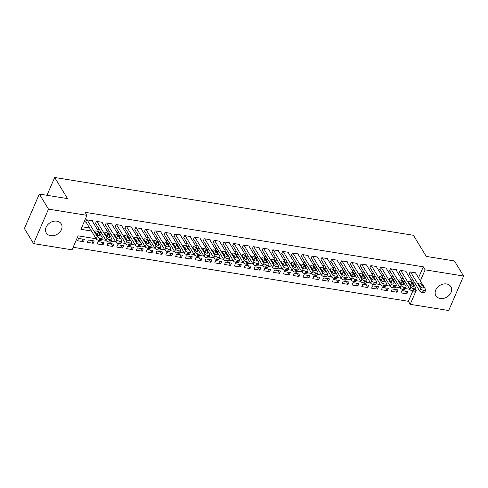 <?xml version="1.0" encoding="UTF-8"?>
<svg xmlns="http://www.w3.org/2000/svg" width="488" height="488" viewBox="0 0 488 488"><rect width="100%" height="100%" fill="white"/><g stroke="black" fill="none" stroke-linecap="round" stroke-linejoin="round"><path stroke-width="0.73" d="M56.913 221.168A8.747 6.795 -31.3 0 1 61.244 223.894A8.747 6.795 -31.3 0 1 59.756 232.209A8.747 6.795 -31.3 0 1 50.618 235.704A8.747 6.795 -31.3 0 1 46.287 232.977A8.747 6.795 -31.3 0 1 47.775 224.657A8.747 6.795 -31.3 0 1 56.913 221.168M446.544 283.955A8.747 6.795 -31.3 0 1 450.875 286.688A8.747 6.795 -31.3 0 1 449.387 295.002A8.747 6.795 -31.3 0 1 440.249 298.497A8.747 6.795 -31.3 0 1 435.918 295.765A8.747 6.795 -31.3 0 1 437.407 287.45A8.747 6.795 -31.3 0 1 446.544 283.955M96.148 238.754L78.086 235.844L72.035 249.826L33.562 243.622L24.4 228.543L39.321 194.053L67.503 198.598L54.68 177.48L413.434 235.295L426.256 256.407L454.438 260.952L463.6 276.037L448.679 310.521L410.201 304.323L416.252 290.342L415.19 290.171M73.133 247.282L408.371 301.303L410.201 304.323M92.311 221.162L92.494 220.735L86.614 219.789L85.601 222.119L86.095 222.199M102.114 222.741L102.297 222.314L96.417 221.369L95.404 223.699L95.898 223.779M111.911 224.321L112.1 223.894L106.213 222.949L105.207 225.279L105.701 225.358M121.713 225.901L121.902 225.474L116.016 224.529L115.009 226.859L115.497 226.938M131.516 227.481L131.699 227.054L125.819 226.109L124.812 228.439L125.3 228.518M141.319 229.061L141.502 228.634L135.621 227.689L134.615 230.019L135.103 230.098M151.121 230.641L151.304 230.214L145.424 229.269L144.417 231.599L144.906 231.678M160.924 232.221L161.107 231.794L155.227 230.848L154.22 233.179L154.708 233.258M170.727 233.801L170.91 233.374L165.029 232.428L164.023 234.758L164.511 234.838M180.529 235.381L180.713 234.954L174.832 234.008L173.819 236.338L174.314 236.418M190.332 236.961L190.515 236.534L184.635 235.588L183.622 237.918L184.116 237.998M200.129 238.541L200.318 238.114L194.431 237.168L193.425 239.498L193.919 239.577M209.931 240.12L210.114 239.693L204.234 238.748L203.228 241.078L203.716 241.157M219.734 241.7L219.917 241.273L214.037 240.328L213.03 242.658L213.518 242.737M229.537 243.28L229.72 242.853L223.839 241.908L222.833 244.238L223.321 244.311M239.34 244.86L239.523 244.433L233.642 243.481L232.636 245.812L233.124 245.891M249.142 246.44L249.325 246.013L243.445 245.061L242.438 247.392L242.926 247.471M258.945 248.014L259.128 247.593L253.248 246.641L252.235 248.971L252.729 249.051M268.748 249.594L268.931 249.173L263.05 248.221L262.038 250.551L262.532 250.631M278.55 251.174L278.733 250.753L272.853 249.801L271.84 252.131L272.334 252.211M288.347 252.754L288.536 252.333L282.65 251.381L281.643 253.711L282.131 253.791M298.15 254.333L298.333 253.912L292.452 252.961L291.446 255.291L291.934 255.37M307.952 255.913L308.135 255.492L302.255 254.541L301.249 256.871L301.736 256.95M317.755 257.493L317.938 257.072L312.058 256.121L311.051 258.451L311.539 258.53M327.558 259.073L327.741 258.646L321.86 257.701L320.854 260.031L321.342 260.11M337.36 260.653L337.543 260.226L331.663 259.281L330.657 261.611L331.145 261.69M347.163 262.233L347.346 261.806L341.466 260.86L340.453 263.191L340.947 263.27M356.966 263.813L357.149 263.386L351.269 262.44L350.256 264.771L350.75 264.85M366.769 265.393L366.952 264.966L361.071 264.02L360.059 266.35L360.553 266.43M376.565 266.973L376.754 266.546L370.868 265.6L369.861 267.93L370.349 268.01M386.368 268.553L386.551 268.125L380.67 267.18L379.664 269.51L380.152 269.589M396.171 270.132L396.354 269.705L390.473 268.76L389.467 271.09L389.955 271.169M405.973 271.712L406.156 271.285L400.276 270.34L399.269 272.67L399.757 272.749M405.205 291.074L406.882 293.837L401.002 292.892L402.014 290.561L407.895 291.507L406.882 293.837M395.402 289.494L397.079 292.257L391.199 291.312L392.212 288.981L398.092 289.927L397.079 292.257M385.605 287.914L387.283 290.677L381.396 289.732L382.409 287.401L388.289 288.347L387.283 290.677M375.803 286.334L377.48 289.097L371.6 288.152L372.606 285.822L378.487 286.767L377.48 289.097M366 284.754L367.678 287.517L361.797 286.572L362.804 284.242L368.684 285.187L367.678 287.517M356.197 283.174L357.875 285.938L351.994 284.992L353.001 282.662L358.881 283.607L357.875 285.938M346.395 281.594L348.072 284.358L342.192 283.412L343.198 281.082L349.079 282.027L348.072 284.358M336.592 280.014L338.269 282.778L332.389 281.832L333.395 279.502L339.276 280.447L338.269 282.778M326.789 278.435L328.467 281.198L322.586 280.252L323.593 277.922L329.479 278.868L328.467 281.198M316.986 276.855L318.664 279.618L312.784 278.672L313.796 276.342L319.677 277.288L318.664 279.618M307.184 275.281L308.867 278.038L302.981 277.092L303.993 274.762L309.874 275.708L308.867 278.038M297.387 273.701L299.065 276.464L293.178 275.513L294.191 273.182L300.071 274.134L299.065 276.464M287.584 272.121L289.262 274.884L283.382 273.933L284.388 271.603L290.269 272.554L289.262 274.884M277.782 270.541L279.459 273.304L273.579 272.353L274.585 270.023L280.466 270.974L279.459 273.304M267.979 268.961L269.657 271.724L263.776 270.773L264.783 268.443L270.663 269.394L269.657 271.724M258.176 267.381L259.854 270.145L253.974 269.193L254.98 266.863L260.86 267.814L259.854 270.145M248.374 265.801L250.051 268.565L244.171 267.613L245.177 265.283L251.058 266.234L250.051 268.565M238.571 264.221L240.249 266.985L234.368 266.033L235.375 263.703L241.261 264.655L240.249 266.985M228.768 262.642L230.446 265.405L224.565 264.453L225.578 262.123L231.458 263.075L230.446 265.405M218.966 261.062L220.649 263.825L214.763 262.873L215.775 260.543L221.656 261.495L220.649 263.825M209.169 259.482L210.846 262.245L204.966 261.3L205.973 258.969L211.853 259.915L210.846 262.245M199.366 257.902L201.044 260.665L195.163 259.72L196.17 257.389L202.05 258.335L201.044 260.665M189.564 256.322L191.241 259.085L185.361 258.14L186.367 255.81L192.248 256.755L191.241 259.085M179.761 254.742L181.438 257.505L175.558 256.56L176.564 254.23L182.445 255.175L181.438 257.505M169.958 253.162L171.636 255.925L165.755 254.98L166.762 252.65L172.642 253.595L171.636 255.925M160.155 251.582L161.833 254.346L155.953 253.4L156.959 251.07L162.846 252.015L161.833 254.346M150.353 250.002L152.03 252.766L146.15 251.82L147.156 249.49L153.043 250.435L152.03 252.766M140.55 248.422L142.228 251.186L136.347 250.24L137.36 247.91L143.24 248.856L142.228 251.186M130.747 246.843L132.431 249.606L126.544 248.66L127.557 246.33L133.438 247.276L132.431 249.606M120.951 245.263L122.628 248.026L116.748 247.081L117.754 244.75L123.635 245.696L122.628 248.026M111.148 243.683L112.826 246.446L106.945 245.501L107.952 243.17L113.832 244.116L112.826 246.446M101.345 242.103L103.023 244.866L97.142 243.921L98.149 241.59L104.029 242.536L103.023 244.866M91.543 240.523L93.22 243.286L87.34 242.341L88.346 240.011L94.227 240.956L93.22 243.286M408.371 301.303L412.824 291.019M84.424 239.376L78.544 238.431L77.537 240.761L83.418 241.706L84.424 239.376M418.533 277.831L423.297 266.82L85.126 212.323L86.956 215.336L80.91 229.317L91.451 231.019M82.008 226.774L89.615 228M97.203 229.226L99.418 229.58M107.006 230.806L109.221 231.159M116.809 232.386L119.023 232.739M126.612 233.965L128.826 234.319M136.414 235.545L138.629 235.899M146.217 237.125L148.431 237.479M156.02 238.699L158.234 239.059M165.822 240.279L168.037 240.639M175.619 241.859L177.833 242.219M185.422 243.439L187.636 243.799M195.224 245.019L197.439 245.379M205.027 246.599L207.241 246.959M214.83 248.179L217.044 248.538M224.632 249.758L226.847 250.118M234.435 251.338L236.649 251.698M244.238 252.918L246.452 253.278M254.041 254.498L256.255 254.858M263.837 256.078L266.051 256.438M273.64 257.658L275.854 258.012M283.443 259.238L285.657 259.592M293.245 260.818L295.46 261.171M303.048 262.398L305.262 262.751M312.851 263.978L315.065 264.331M322.653 265.557L324.868 265.911M332.456 267.137L334.67 267.491M342.253 268.717L344.473 269.071M352.055 270.297L354.27 270.651M361.858 271.877L364.072 272.231M371.661 273.457L373.875 273.811M381.464 275.037L383.678 275.391M391.266 276.611L393.48 276.971M401.069 278.19L403.283 278.55M410.872 279.77L413.086 280.13M415.776 273.292L415.959 272.865L410.079 271.92L409.072 274.25L409.56 274.329M54.68 177.48L46.97 195.285M39.321 194.053L48.483 209.139L86.956 215.336M33.562 243.622L48.483 209.139M423.297 266.82L425.127 269.834L463.6 276.037M420.363 280.844L425.127 269.834M99.04 232.239L101.254 232.599M108.842 233.819L111.057 234.179M118.639 235.399L120.853 235.759M128.442 236.979L130.656 237.339M138.244 238.559L140.459 238.919M148.047 240.139L150.261 240.499M157.85 241.719L160.064 242.079M167.652 243.299L169.867 243.658M177.455 244.878L179.669 245.232M187.258 246.458L189.472 246.812M197.06 248.038L199.275 248.392M206.857 249.618L209.071 249.972M216.66 251.198L218.874 251.552M226.463 252.778L228.677 253.132M236.265 254.358L238.48 254.712M246.068 255.938L248.282 256.291M255.871 257.518L258.085 257.871M265.673 259.097L267.888 259.451M275.476 260.677L277.69 261.031M285.279 262.257L287.493 262.611M295.075 263.831L297.29 264.191M304.878 265.411L307.092 265.771M314.681 266.991L316.895 267.351M324.483 268.571L326.698 268.931M334.286 270.151L336.5 270.511M344.089 271.731L346.303 272.091M353.891 273.31L356.106 273.67M363.694 274.89L365.909 275.25M373.497 276.47L375.711 276.83M383.293 278.05L385.508 278.41M393.096 279.63L395.31 279.99M402.899 281.21L405.113 281.57M412.702 282.79L414.916 283.144M409.816 289.305L405.388 288.591M400.014 287.725L395.585 287.011M390.211 286.145L385.788 285.431M380.408 284.565L375.986 283.851M370.605 282.985L366.183 282.271M360.803 281.405L356.38 280.691M351 279.825L346.578 279.112M341.197 278.245L336.775 277.532M331.395 276.666L326.972 275.952M321.598 275.086L317.17 274.372M311.795 273.506L307.367 272.792M301.993 271.926L297.57 271.212M292.19 270.346L287.767 269.632M282.387 268.766L277.965 268.058M272.585 267.186L268.162 266.478M262.782 265.606L258.359 264.899M252.979 264.032L248.557 263.319M243.176 262.452L238.754 261.739M233.38 260.873L228.951 260.159M223.577 259.293L219.149 258.579M213.774 257.713L209.352 256.999M203.972 256.133L199.549 255.419M194.169 254.553L189.747 253.839M184.366 252.973L179.944 252.259M174.564 251.393L170.141 250.679M164.761 249.813L160.339 249.1M154.958 248.233L150.536 247.52M145.162 246.654L140.733 245.94M135.359 245.074L130.93 244.36M125.556 243.494L121.134 242.78M115.754 241.914L111.331 241.2M105.951 240.334L101.528 239.62M81.74 238.943L83.418 241.706M415.471 272.786L425.621 289.5A2.245 0.952 23.4 0 1 425.719 290.073A2.245 0.952 23.4 0 1 424.395 290.39L423.413 290.232A2.245 0.952 23.4 0 1 420.717 288.713L410.567 271.999M409.255 273.823L419.71 291.043L420.717 288.713M423.419 287.188A1.793 0.762 -156.6 0 1 423.499 287.646A1.793 0.762 -156.6 0 1 421.998 287.798A1.793 0.762 -156.6 0 1 420.284 286.682L418.521 283.784A1.793 0.762 -156.6 0 1 418.442 283.327A1.793 0.762 -156.6 0 1 419.942 283.174A1.793 0.762 -156.6 0 1 421.662 284.291L423.419 287.188L423.108 287.902M419.79 285.87A1.793 0.762 -156.6 0 1 420.65 286.621L421.144 287.432M425.719 290.073L424.712 292.404A2.245 0.952 -156.6 0 1 423.383 292.721L422.407 292.562A2.245 0.952 -156.6 0 1 419.71 291.043M405.668 271.206L415.819 287.92A2.245 0.952 23.4 0 1 415.916 288.493A2.245 0.952 23.4 0 1 414.593 288.811L413.61 288.652A2.245 0.952 23.4 0 1 410.914 287.133L400.764 270.419M399.452 272.243L409.908 289.463L410.914 287.133M413.617 285.608A1.793 0.762 -156.6 0 1 413.696 286.066A1.793 0.762 -156.6 0 1 412.195 286.218A1.793 0.762 -156.6 0 1 410.481 285.102L408.718 282.204A1.793 0.762 -156.6 0 1 408.645 281.747A1.793 0.762 -156.6 0 1 410.14 281.594A1.793 0.762 -156.6 0 1 411.86 282.711L413.617 285.608L413.305 286.322M409.987 284.291A1.793 0.762 -156.6 0 1 410.847 285.041L411.341 285.852M415.916 288.493L414.91 290.824A2.245 0.952 -156.6 0 1 413.58 291.141L412.604 290.982A2.245 0.952 -156.6 0 1 409.908 289.463M395.866 269.626L406.016 286.34A2.245 0.952 23.4 0 1 406.114 286.913A2.245 0.952 23.4 0 1 404.79 287.231L403.808 287.072A2.245 0.952 23.4 0 1 401.118 285.553L390.967 268.839M389.65 270.663L400.105 287.883L401.118 285.553M403.814 284.028A1.793 0.762 -156.6 0 1 403.893 284.486A1.793 0.762 -156.6 0 1 402.393 284.638A1.793 0.762 -156.6 0 1 400.678 283.522L398.922 280.624A1.793 0.762 -156.6 0 1 398.842 280.167A1.793 0.762 -156.6 0 1 400.343 280.014A1.793 0.762 -156.6 0 1 402.057 281.131L403.814 284.028L403.503 284.742M400.184 282.711A1.793 0.762 -156.6 0 1 401.045 283.461L401.539 284.272M406.114 286.913L405.107 289.244A2.245 0.952 -156.6 0 1 403.777 289.561L402.801 289.402A2.245 0.952 -156.6 0 1 400.105 287.883M386.063 268.046L396.213 284.76A2.245 0.952 23.4 0 1 396.311 285.334A2.245 0.952 23.4 0 1 394.987 285.651L394.005 285.492A2.245 0.952 23.4 0 1 391.315 283.973L381.165 267.259M379.847 269.083L390.302 286.303L391.315 283.973M394.011 282.448A1.793 0.762 -156.6 0 1 394.09 282.906A1.793 0.762 -156.6 0 1 392.59 283.058A1.793 0.762 -156.6 0 1 390.876 281.942L389.119 279.044A1.793 0.762 -156.6 0 1 389.04 278.587A1.793 0.762 -156.6 0 1 390.54 278.435A1.793 0.762 -156.6 0 1 392.254 279.551L394.011 282.448L393.7 283.162M390.382 281.131A1.793 0.762 -156.6 0 1 391.248 281.881L391.736 282.692M396.311 285.334L395.304 287.664A2.245 0.952 -156.6 0 1 393.981 287.981L392.999 287.822A2.245 0.952 -156.6 0 1 390.302 286.303M376.26 266.466L386.411 283.18A2.245 0.952 23.4 0 1 386.508 283.754A2.245 0.952 23.4 0 1 385.185 284.071L384.202 283.912A2.245 0.952 23.4 0 1 381.512 282.393L371.362 265.679M370.044 267.503L380.506 284.724L381.512 282.393M384.209 280.868A1.793 0.762 -156.6 0 1 384.288 281.326A1.793 0.762 -156.6 0 1 382.787 281.478A1.793 0.762 -156.6 0 1 381.073 280.362L379.316 277.465A1.793 0.762 -156.6 0 1 379.237 277.007A1.793 0.762 -156.6 0 1 380.738 276.855A1.793 0.762 -156.6 0 1 382.452 277.971L384.209 280.868L383.897 281.582M380.585 279.551A1.793 0.762 -156.6 0 1 381.445 280.301L381.933 281.112M386.508 283.754L385.502 286.084A2.245 0.952 -156.6 0 1 384.178 286.401L383.196 286.243A2.245 0.952 -156.6 0 1 380.506 284.724M366.457 264.886L376.608 281.6A2.245 0.952 23.4 0 1 376.705 282.18A2.245 0.952 23.4 0 1 375.382 282.491L374.4 282.332A2.245 0.952 23.4 0 1 371.71 280.814L361.559 264.099M360.242 265.923L370.703 283.144L371.71 280.814M374.406 279.288A1.793 0.762 -156.6 0 1 374.485 279.746A1.793 0.762 -156.6 0 1 372.991 279.899A1.793 0.762 -156.6 0 1 371.27 278.782L369.514 275.885A1.793 0.762 -156.6 0 1 369.434 275.427A1.793 0.762 -156.6 0 1 370.935 275.275A1.793 0.762 -156.6 0 1 372.649 276.391L374.406 279.288L374.101 280.008M370.782 277.971A1.793 0.762 -156.6 0 1 371.642 278.721L372.13 279.532M376.705 282.18L375.699 284.51A2.245 0.952 -156.6 0 1 374.375 284.821L373.393 284.663A2.245 0.952 -156.6 0 1 370.703 283.144M356.655 263.306L366.805 280.021A2.245 0.952 23.4 0 1 366.909 280.6A2.245 0.952 23.4 0 1 365.579 280.911L364.603 280.752A2.245 0.952 23.4 0 1 361.907 279.234L351.756 262.52M350.445 264.344L360.9 281.564L361.907 279.234M364.609 277.709A1.793 0.762 -156.6 0 1 364.682 278.166A1.793 0.762 -156.6 0 1 363.188 278.319A1.793 0.762 -156.6 0 1 361.468 277.202L359.711 274.305A1.793 0.762 -156.6 0 1 359.632 273.847A1.793 0.762 -156.6 0 1 361.132 273.695A1.793 0.762 -156.6 0 1 362.846 274.811L364.609 277.709L364.298 278.428M360.98 276.391A1.793 0.762 -156.6 0 1 361.84 277.141L362.334 277.953M366.909 280.6L365.896 282.93A2.245 0.952 -156.6 0 1 364.573 283.241L363.59 283.083A2.245 0.952 -156.6 0 1 360.9 281.564M346.858 261.727L357.009 278.441A2.245 0.952 23.4 0 1 357.106 279.02A2.245 0.952 23.4 0 1 355.776 279.331L354.8 279.179A2.245 0.952 23.4 0 1 352.104 277.654L341.954 260.94M340.642 262.764L351.098 279.984L352.104 277.654M354.806 276.129A1.793 0.762 -156.6 0 1 354.886 276.586A1.793 0.762 -156.6 0 1 353.385 276.739A1.793 0.762 -156.6 0 1 351.671 275.622L349.908 272.725A1.793 0.762 -156.6 0 1 349.829 272.267A1.793 0.762 -156.6 0 1 351.329 272.115A1.793 0.762 -156.6 0 1 353.044 273.231L354.806 276.129L354.495 276.849M351.177 274.811A1.793 0.762 -156.6 0 1 352.037 275.561L352.531 276.373M357.106 279.02L356.094 281.35A2.245 0.952 -156.6 0 1 354.77 281.661L353.788 281.509A2.245 0.952 -156.6 0 1 351.098 279.984M337.055 260.153L347.206 276.861A2.245 0.952 23.4 0 1 347.303 277.44A2.245 0.952 23.4 0 1 345.974 277.751L344.998 277.599A2.245 0.952 23.4 0 1 342.301 276.074L332.151 259.36M330.84 261.184L341.295 278.404L342.301 276.074M345.004 274.549A1.793 0.762 -156.6 0 1 345.083 275.006A1.793 0.762 -156.6 0 1 343.582 275.159A1.793 0.762 -156.6 0 1 341.868 274.043L340.105 271.145A1.793 0.762 -156.6 0 1 340.026 270.688A1.793 0.762 -156.6 0 1 341.527 270.535A1.793 0.762 -156.6 0 1 343.241 271.651L345.004 274.549L344.693 275.269M341.374 273.231A1.793 0.762 -156.6 0 1 342.234 273.981L342.728 274.793M347.303 277.44L346.291 279.77A2.245 0.952 -156.6 0 1 344.967 280.082L343.985 279.929A2.245 0.952 -156.6 0 1 341.295 278.404M327.253 258.573L337.403 275.281A2.245 0.952 23.4 0 1 337.501 275.86A2.245 0.952 23.4 0 1 336.177 276.171L335.195 276.019A2.245 0.952 23.4 0 1 332.499 274.494L322.348 257.78M321.037 259.604L331.492 276.824L332.499 274.494M335.201 272.969A1.793 0.762 -156.6 0 1 335.28 273.426A1.793 0.762 -156.6 0 1 333.78 273.579A1.793 0.762 -156.6 0 1 332.066 272.463L330.303 269.565A1.793 0.762 -156.6 0 1 330.23 269.108A1.793 0.762 -156.6 0 1 331.724 268.955A1.793 0.762 -156.6 0 1 333.444 270.071L335.201 272.969L334.89 273.689M331.572 271.651A1.793 0.762 -156.6 0 1 332.432 272.402L332.926 273.213M337.501 275.86L336.494 278.19A2.245 0.952 -156.6 0 1 335.165 278.502L334.189 278.349A2.245 0.952 -156.6 0 1 331.492 276.824M317.45 256.993L327.6 273.701A2.245 0.952 23.4 0 1 327.698 274.28A2.245 0.952 23.4 0 1 326.374 274.598L325.392 274.439A2.245 0.952 23.4 0 1 322.696 272.914L312.546 256.2M311.234 258.024L321.69 275.244L322.696 272.914M325.398 271.389A1.793 0.762 -156.6 0 1 325.478 271.846A1.793 0.762 -156.6 0 1 323.977 271.999A1.793 0.762 -156.6 0 1 322.263 270.883L320.5 267.985A1.793 0.762 -156.6 0 1 320.427 267.528A1.793 0.762 -156.6 0 1 321.921 267.375A1.793 0.762 -156.6 0 1 323.642 268.491L325.398 271.389L325.087 272.109M321.769 270.071A1.793 0.762 -156.6 0 1 322.629 270.822L323.123 271.633M327.698 274.28L326.692 276.611A2.245 0.952 -156.6 0 1 325.362 276.928L324.386 276.769A2.245 0.952 -156.6 0 1 321.69 275.244M307.647 255.413L317.798 272.127A2.245 0.952 23.4 0 1 317.895 272.7A2.245 0.952 23.4 0 1 316.572 273.018L315.59 272.859A2.245 0.952 23.4 0 1 312.9 271.334L302.749 254.62M301.431 256.45L311.887 273.664L312.9 271.334M315.596 269.809A1.793 0.762 -156.6 0 1 315.675 270.273A1.793 0.762 -156.6 0 1 314.174 270.419A1.793 0.762 -156.6 0 1 312.46 269.303L310.704 266.405A1.793 0.762 -156.6 0 1 310.624 265.948A1.793 0.762 -156.6 0 1 312.125 265.795A1.793 0.762 -156.6 0 1 313.839 266.912L315.596 269.809L315.285 270.529M311.966 268.491A1.793 0.762 -156.6 0 1 312.832 269.242L313.32 270.053M317.895 272.7L316.889 275.031A2.245 0.952 -156.6 0 1 315.565 275.348L314.583 275.189A2.245 0.952 -156.6 0 1 311.887 273.664M297.845 253.833L307.995 270.547A2.245 0.952 23.4 0 1 308.093 271.121A2.245 0.952 23.4 0 1 306.769 271.438L305.787 271.279A2.245 0.952 23.4 0 1 303.097 269.754L292.946 253.04M291.629 254.87L302.084 272.084L303.097 269.754M305.793 268.229A1.793 0.762 -156.6 0 1 305.872 268.693A1.793 0.762 -156.6 0 1 304.372 268.839A1.793 0.762 -156.6 0 1 302.658 267.723L300.901 264.832A1.793 0.762 -156.6 0 1 300.821 264.368A1.793 0.762 -156.6 0 1 302.322 264.215A1.793 0.762 -156.6 0 1 304.036 265.332L305.793 268.229L305.482 268.949M302.163 266.918A1.793 0.762 -156.6 0 1 303.03 267.662L303.518 268.473M308.093 271.121L307.086 273.451A2.245 0.952 -156.6 0 1 305.762 273.768L304.78 273.609A2.245 0.952 -156.6 0 1 302.084 272.084M288.042 252.253L298.192 268.967A2.245 0.952 23.4 0 1 298.29 269.541A2.245 0.952 23.4 0 1 296.966 269.858L295.984 269.699A2.245 0.952 23.4 0 1 293.294 268.174L283.144 251.46M281.826 253.29L292.288 270.505L293.294 268.174M295.99 266.649A1.793 0.762 -156.6 0 1 296.07 267.113A1.793 0.762 -156.6 0 1 294.569 267.259A1.793 0.762 -156.6 0 1 292.855 266.143L291.098 263.252A1.793 0.762 -156.6 0 1 291.019 262.788A1.793 0.762 -156.6 0 1 292.519 262.635A1.793 0.762 -156.6 0 1 294.233 263.752L295.99 266.649L295.679 267.369M292.367 265.338A1.793 0.762 -156.6 0 1 293.227 266.082L293.715 266.893M298.29 269.541L297.284 271.871A2.245 0.952 -156.6 0 1 295.96 272.188L294.978 272.029A2.245 0.952 -156.6 0 1 292.288 270.505M278.239 250.673L288.39 267.387A2.245 0.952 23.4 0 1 288.487 267.961A2.245 0.952 23.4 0 1 287.164 268.278L286.181 268.119A2.245 0.952 23.4 0 1 283.491 266.594L273.341 249.88M272.023 251.71L282.485 268.925L283.491 266.594M286.188 265.069A1.793 0.762 -156.6 0 1 286.267 265.533A1.793 0.762 -156.6 0 1 284.772 265.679A1.793 0.762 -156.6 0 1 283.052 264.563L281.295 261.672A1.793 0.762 -156.6 0 1 281.216 261.208A1.793 0.762 -156.6 0 1 282.717 261.062A1.793 0.762 -156.6 0 1 284.431 262.172L286.188 265.069L285.883 265.789M282.564 263.758A1.793 0.762 -156.6 0 1 283.424 264.502L283.912 265.313M288.487 267.961L287.481 270.291A2.245 0.952 -156.6 0 1 286.157 270.608L285.175 270.45A2.245 0.952 -156.6 0 1 282.485 268.925M268.437 249.094L278.587 265.808A2.245 0.952 23.4 0 1 278.691 266.381A2.245 0.952 23.4 0 1 277.361 266.698L276.385 266.539A2.245 0.952 23.4 0 1 273.689 265.014L263.538 248.3M262.227 250.131L272.682 267.345L273.689 265.014M276.391 263.489A1.793 0.762 -156.6 0 1 276.464 263.953A1.793 0.762 -156.6 0 1 274.97 264.099A1.793 0.762 -156.6 0 1 273.25 262.983L271.493 260.092A1.793 0.762 -156.6 0 1 271.413 259.628A1.793 0.762 -156.6 0 1 272.914 259.482A1.793 0.762 -156.6 0 1 274.628 260.598L276.391 263.489L276.08 264.209M272.761 262.178A1.793 0.762 -156.6 0 1 273.622 262.928L274.116 263.733M278.691 266.381L277.678 268.711A2.245 0.952 -156.6 0 1 276.354 269.028L275.372 268.87A2.245 0.952 -156.6 0 1 272.682 267.345M258.64 247.514L268.79 264.228A2.245 0.952 23.4 0 1 268.888 264.801A2.245 0.952 23.4 0 1 267.558 265.118L266.582 264.96A2.245 0.952 23.4 0 1 263.886 263.435L253.736 246.721M252.424 248.551L262.88 265.765L263.886 263.435M266.588 261.91A1.793 0.762 -156.6 0 1 266.668 262.373A1.793 0.762 -156.6 0 1 265.167 262.52A1.793 0.762 -156.6 0 1 263.453 261.403L261.69 258.512A1.793 0.762 -156.6 0 1 261.611 258.048A1.793 0.762 -156.6 0 1 263.111 257.902A1.793 0.762 -156.6 0 1 264.825 259.018L266.588 261.91L266.277 262.629M262.959 260.598A1.793 0.762 -156.6 0 1 263.819 261.348L264.313 262.154M268.888 264.801L267.875 267.131A2.245 0.952 -156.6 0 1 266.552 267.448L265.57 267.29A2.245 0.952 -156.6 0 1 262.88 265.765M248.837 245.934L258.988 262.648A2.245 0.952 23.4 0 1 259.085 263.221A2.245 0.952 23.4 0 1 257.755 263.538L256.779 263.38A2.245 0.952 23.4 0 1 254.083 261.855L243.933 245.141M242.621 246.971L253.077 264.185L254.083 261.855M256.786 260.33A1.793 0.762 -156.6 0 1 256.865 260.793A1.793 0.762 -156.6 0 1 255.364 260.94A1.793 0.762 -156.6 0 1 253.65 259.829L251.887 256.932A1.793 0.762 -156.6 0 1 251.808 256.468A1.793 0.762 -156.6 0 1 253.309 256.322A1.793 0.762 -156.6 0 1 255.023 257.438L256.786 260.33L256.474 261.049M253.156 259.018A1.793 0.762 -156.6 0 1 254.016 259.769L254.51 260.574M259.085 263.221L258.079 265.551A2.245 0.952 -156.6 0 1 256.749 265.868L255.767 265.71A2.245 0.952 -156.6 0 1 253.077 264.185M239.035 244.354L249.185 261.068A2.245 0.952 23.4 0 1 249.283 261.641A2.245 0.952 23.4 0 1 247.959 261.958L246.977 261.8A2.245 0.952 23.4 0 1 244.281 260.275L234.13 243.561M232.819 245.391L243.274 262.605L244.281 260.275M246.983 258.75A1.793 0.762 -156.6 0 1 247.062 259.213A1.793 0.762 -156.6 0 1 245.562 259.36A1.793 0.762 -156.6 0 1 243.847 258.25L242.085 255.352A1.793 0.762 -156.6 0 1 242.011 254.889A1.793 0.762 -156.6 0 1 243.506 254.742A1.793 0.762 -156.6 0 1 245.226 255.858L246.983 258.75L246.672 259.47M243.353 257.438A1.793 0.762 -156.6 0 1 244.214 258.189L244.708 258.994M249.283 261.641L248.276 263.971A2.245 0.952 -156.6 0 1 246.946 264.289L245.97 264.13A2.245 0.952 -156.6 0 1 243.274 262.605M229.232 242.774L239.382 259.488A2.245 0.952 23.4 0 1 239.48 260.061A2.245 0.952 23.4 0 1 238.156 260.379L237.174 260.22A2.245 0.952 23.4 0 1 234.484 258.695L224.327 241.981M223.016 243.811L233.471 261.025L234.484 258.695M237.18 257.17A1.793 0.762 -156.6 0 1 237.259 257.634A1.793 0.762 -156.6 0 1 235.759 257.786A1.793 0.762 -156.6 0 1 234.045 256.67L232.288 253.772A1.793 0.762 -156.6 0 1 232.209 253.309A1.793 0.762 -156.6 0 1 233.703 253.162A1.793 0.762 -156.6 0 1 235.423 254.279L237.18 257.17L236.869 257.89M233.551 255.858A1.793 0.762 -156.6 0 1 234.411 256.609L234.905 257.414M239.48 260.061L238.473 262.392A2.245 0.952 -156.6 0 1 237.144 262.709L236.168 262.55A2.245 0.952 -156.6 0 1 233.471 261.025M219.429 241.194L229.58 257.908A2.245 0.952 23.4 0 1 229.677 258.481A2.245 0.952 23.4 0 1 228.353 258.799L227.371 258.64A2.245 0.952 23.4 0 1 224.681 257.115L214.531 240.407M213.213 242.231L223.669 259.445L224.681 257.115M227.377 255.596A1.793 0.762 -156.6 0 1 227.457 256.054A1.793 0.762 -156.6 0 1 225.956 256.206A1.793 0.762 -156.6 0 1 224.242 255.09L222.485 252.192A1.793 0.762 -156.6 0 1 222.406 251.729A1.793 0.762 -156.6 0 1 223.907 251.582A1.793 0.762 -156.6 0 1 225.621 252.699L227.377 255.596L227.066 256.31M223.748 254.279A1.793 0.762 -156.6 0 1 224.614 255.029L225.102 255.84M229.677 258.481L228.671 260.812A2.245 0.952 -156.6 0 1 227.347 261.129L226.365 260.97A2.245 0.952 -156.6 0 1 223.669 259.445M209.626 239.614L219.777 256.328A2.245 0.952 23.4 0 1 219.874 256.901A2.245 0.952 23.4 0 1 218.551 257.219L217.569 257.06A2.245 0.952 23.4 0 1 214.879 255.535L204.728 238.827M203.411 240.651L213.866 257.865L214.879 255.535M217.575 254.016A1.793 0.762 -156.6 0 1 217.654 254.474A1.793 0.762 -156.6 0 1 216.154 254.626A1.793 0.762 -156.6 0 1 214.439 253.51L212.683 250.612A1.793 0.762 -156.6 0 1 212.603 250.155A1.793 0.762 -156.6 0 1 214.104 250.002A1.793 0.762 -156.6 0 1 215.818 251.119L217.575 254.016L217.264 254.73M213.945 252.699A1.793 0.762 -156.6 0 1 214.811 253.449L215.299 254.26M219.874 256.901L218.868 259.232A2.245 0.952 -156.6 0 1 217.544 259.549L216.562 259.39A2.245 0.952 -156.6 0 1 213.866 257.865M199.824 238.034L209.974 254.748A2.245 0.952 23.4 0 1 210.072 255.322A2.245 0.952 23.4 0 1 208.748 255.639L207.766 255.48A2.245 0.952 23.4 0 1 205.076 253.961L194.925 237.247M193.608 239.071L204.069 256.291L205.076 253.961M207.772 252.436A1.793 0.762 -156.6 0 1 207.851 252.894A1.793 0.762 -156.6 0 1 206.351 253.046A1.793 0.762 -156.6 0 1 204.637 251.93L202.88 249.032A1.793 0.762 -156.6 0 1 202.801 248.575A1.793 0.762 -156.6 0 1 204.301 248.422A1.793 0.762 -156.6 0 1 206.015 249.539L207.772 252.436L207.467 253.15M204.149 251.119A1.793 0.762 -156.6 0 1 205.009 251.869L205.497 252.68M210.072 255.322L209.065 257.652A2.245 0.952 -156.6 0 1 207.742 257.969L206.76 257.81A2.245 0.952 -156.6 0 1 204.069 256.291M190.021 236.454L200.171 253.168A2.245 0.952 23.4 0 1 200.269 253.742A2.245 0.952 23.4 0 1 198.945 254.059L197.963 253.9A2.245 0.952 23.4 0 1 195.273 252.381L185.123 235.667M183.805 237.491L194.267 254.712L195.273 252.381M197.976 250.856A1.793 0.762 -156.6 0 1 198.049 251.314A1.793 0.762 -156.6 0 1 196.554 251.466A1.793 0.762 -156.6 0 1 194.834 250.35L193.077 247.453A1.793 0.762 -156.6 0 1 192.998 246.995A1.793 0.762 -156.6 0 1 194.499 246.843A1.793 0.762 -156.6 0 1 196.213 247.959L197.976 250.856L197.664 251.57M194.346 249.539A1.793 0.762 -156.6 0 1 195.206 250.289L195.7 251.1M200.269 253.742L199.263 256.072A2.245 0.952 -156.6 0 1 197.939 256.389L196.957 256.231A2.245 0.952 -156.6 0 1 194.267 254.712M180.218 234.874L190.375 251.588A2.245 0.952 23.4 0 1 190.472 252.162A2.245 0.952 23.4 0 1 189.143 252.479L188.167 252.32A2.245 0.952 23.4 0 1 185.471 250.801L175.32 234.088M174.009 235.911L184.464 253.132L185.471 250.801M188.173 249.276A1.793 0.762 -156.6 0 1 188.246 249.734A1.793 0.762 -156.6 0 1 186.751 249.886A1.793 0.762 -156.6 0 1 185.031 248.77L183.274 245.873A1.793 0.762 -156.6 0 1 183.195 245.415A1.793 0.762 -156.6 0 1 184.696 245.263A1.793 0.762 -156.6 0 1 186.41 246.379L188.173 249.276L187.862 249.99M184.543 247.959A1.793 0.762 -156.6 0 1 185.403 248.709L185.898 249.52M190.472 252.162L189.46 254.492A2.245 0.952 -156.6 0 1 188.136 254.809L187.154 254.651A2.245 0.952 -156.6 0 1 184.464 253.132M170.422 233.294L180.572 250.008A2.245 0.952 23.4 0 1 180.67 250.582A2.245 0.952 23.4 0 1 179.34 250.899L178.364 250.74A2.245 0.952 23.4 0 1 175.668 249.222L165.517 232.508M164.206 234.331L174.661 251.552L175.668 249.222M178.37 247.697A1.793 0.762 -156.6 0 1 178.449 248.154A1.793 0.762 -156.6 0 1 176.949 248.307A1.793 0.762 -156.6 0 1 175.235 247.19L173.472 244.293A1.793 0.762 -156.6 0 1 173.392 243.835A1.793 0.762 -156.6 0 1 174.893 243.683A1.793 0.762 -156.6 0 1 176.607 244.799L178.37 247.697L178.059 248.41M174.741 246.379A1.793 0.762 -156.6 0 1 175.601 247.129L176.095 247.941M180.67 250.582L179.657 252.912A2.245 0.952 -156.6 0 1 178.334 253.229L177.351 253.071A2.245 0.952 -156.6 0 1 174.661 251.552M160.619 231.715L170.769 248.429A2.245 0.952 23.4 0 1 170.867 249.002A2.245 0.952 23.4 0 1 169.543 249.319L168.561 249.161A2.245 0.952 23.4 0 1 165.865 247.642L155.715 230.928M154.403 232.752L164.859 249.972L165.865 247.642M168.567 246.117A1.793 0.762 -156.6 0 1 168.647 246.574A1.793 0.762 -156.6 0 1 167.146 246.727A1.793 0.762 -156.6 0 1 165.432 245.61L163.669 242.713A1.793 0.762 -156.6 0 1 163.59 242.255A1.793 0.762 -156.6 0 1 165.09 242.103A1.793 0.762 -156.6 0 1 166.811 243.219L168.567 246.117L168.256 246.83M164.938 244.799A1.793 0.762 -156.6 0 1 165.798 245.549L166.292 246.361M170.867 249.002L169.861 251.332A2.245 0.952 -156.6 0 1 168.531 251.649L167.555 251.491A2.245 0.952 -156.6 0 1 164.859 249.972M150.816 230.135L160.967 246.849A2.245 0.952 23.4 0 1 161.064 247.422A2.245 0.952 23.4 0 1 159.741 247.739L158.759 247.581A2.245 0.952 23.4 0 1 156.062 246.062L145.912 229.348M144.601 231.172L155.056 248.392L156.062 246.062M158.765 244.537A1.793 0.762 -156.6 0 1 158.844 244.994A1.793 0.762 -156.6 0 1 157.343 245.147A1.793 0.762 -156.6 0 1 155.629 244.03L153.866 241.133A1.793 0.762 -156.6 0 1 153.793 240.675A1.793 0.762 -156.6 0 1 155.288 240.523A1.793 0.762 -156.6 0 1 157.008 241.639L158.765 244.537L158.454 245.25M155.135 243.219A1.793 0.762 -156.6 0 1 155.995 243.969L156.489 244.781M161.064 247.422L160.058 249.752A2.245 0.952 -156.6 0 1 158.728 250.069L157.752 249.911A2.245 0.952 -156.6 0 1 155.056 248.392M141.014 228.555L151.164 245.269A2.245 0.952 23.4 0 1 151.262 245.842A2.245 0.952 23.4 0 1 149.938 246.159L148.956 246.001A2.245 0.952 23.4 0 1 146.266 244.482L136.109 227.768M134.798 229.592L145.253 246.812L146.266 244.482M148.962 242.957A1.793 0.762 -156.6 0 1 149.041 243.414A1.793 0.762 -156.6 0 1 147.541 243.567A1.793 0.762 -156.6 0 1 145.827 242.451L144.07 239.553A1.793 0.762 -156.6 0 1 143.99 239.096A1.793 0.762 -156.6 0 1 145.485 238.943A1.793 0.762 -156.6 0 1 147.205 240.059L148.962 242.957L148.651 243.671M145.333 241.639A1.793 0.762 -156.6 0 1 146.193 242.39L146.687 243.201M151.262 245.842L150.255 248.172A2.245 0.952 -156.6 0 1 148.925 248.49L147.949 248.331A2.245 0.952 -156.6 0 1 145.253 246.812M131.211 226.975L141.361 243.689A2.245 0.952 23.4 0 1 141.459 244.268A2.245 0.952 23.4 0 1 140.135 244.579L139.153 244.421A2.245 0.952 23.4 0 1 136.463 242.902L126.313 226.188M124.995 228.012L135.451 245.232L136.463 242.902M139.159 241.377A1.793 0.762 -156.6 0 1 139.239 241.834A1.793 0.762 -156.6 0 1 137.738 241.987A1.793 0.762 -156.6 0 1 136.024 240.871L134.267 237.973A1.793 0.762 -156.6 0 1 134.188 237.516A1.793 0.762 -156.6 0 1 135.688 237.363A1.793 0.762 -156.6 0 1 137.403 238.48L139.159 241.377L138.848 242.097M135.53 240.059A1.793 0.762 -156.6 0 1 136.396 240.81L136.884 241.621M141.459 244.268L140.452 246.599A2.245 0.952 -156.6 0 1 139.129 246.91L138.147 246.751A2.245 0.952 -156.6 0 1 135.451 245.232M121.408 225.395L131.559 242.109A2.245 0.952 23.4 0 1 131.656 242.689A2.245 0.952 23.4 0 1 130.333 243L129.351 242.841A2.245 0.952 23.4 0 1 126.66 241.322L116.51 224.608M115.192 226.432L125.648 243.652L126.66 241.322M129.357 239.797A1.793 0.762 -156.6 0 1 129.436 240.255A1.793 0.762 -156.6 0 1 127.935 240.407A1.793 0.762 -156.6 0 1 126.221 239.291L124.464 236.393A1.793 0.762 -156.6 0 1 124.385 235.936A1.793 0.762 -156.6 0 1 125.886 235.783A1.793 0.762 -156.6 0 1 127.6 236.9L129.357 239.797L129.046 240.517M125.727 238.48A1.793 0.762 -156.6 0 1 126.593 239.23L127.081 240.041M131.656 242.689L130.65 245.019A2.245 0.952 -156.6 0 1 129.326 245.33L128.344 245.171A2.245 0.952 -156.6 0 1 125.648 243.652M111.606 223.815L121.756 240.529A2.245 0.952 23.4 0 1 121.854 241.109A2.245 0.952 23.4 0 1 120.53 241.42L119.548 241.261A2.245 0.952 23.4 0 1 116.858 239.742L106.707 223.028M105.39 224.852L115.851 242.072L116.858 239.742M119.554 238.217A1.793 0.762 -156.6 0 1 119.633 238.675A1.793 0.762 -156.6 0 1 118.133 238.827A1.793 0.762 -156.6 0 1 116.418 237.711L114.662 234.813A1.793 0.762 -156.6 0 1 114.582 234.356A1.793 0.762 -156.6 0 1 116.083 234.203A1.793 0.762 -156.6 0 1 117.797 235.32L119.554 238.217L119.249 238.937M115.931 236.9A1.793 0.762 -156.6 0 1 116.791 237.65L117.279 238.461M121.854 241.109L120.847 243.439A2.245 0.952 -156.6 0 1 119.523 243.75L118.541 243.591A2.245 0.952 -156.6 0 1 115.851 242.072M101.803 222.235L111.953 238.949A2.245 0.952 23.4 0 1 112.051 239.529A2.245 0.952 23.4 0 1 110.727 239.84L109.745 239.687A2.245 0.952 23.4 0 1 107.055 238.162L96.905 221.448M95.587 223.272L106.048 240.493L107.055 238.162M109.757 236.637A1.793 0.762 -156.6 0 1 109.831 237.095A1.793 0.762 -156.6 0 1 108.336 237.247A1.793 0.762 -156.6 0 1 106.616 236.131L104.859 233.234A1.793 0.762 -156.6 0 1 104.78 232.776A1.793 0.762 -156.6 0 1 106.28 232.624A1.793 0.762 -156.6 0 1 107.994 233.74L109.757 236.637L109.446 237.357M106.128 235.32A1.793 0.762 -156.6 0 1 106.988 236.07L107.482 236.881M112.051 239.529L111.044 241.859A2.245 0.952 -156.6 0 1 109.721 242.17L108.739 242.017A2.245 0.952 -156.6 0 1 106.048 240.493M92 220.661L102.157 237.369A2.245 0.952 23.4 0 1 102.254 237.949A2.245 0.952 23.4 0 1 100.924 238.26L99.948 238.107A2.245 0.952 23.4 0 1 97.252 236.582L87.102 219.868M85.79 221.692L96.246 238.913L97.252 236.582M99.955 235.057A1.793 0.762 -156.6 0 1 100.034 235.515A1.793 0.762 -156.6 0 1 98.533 235.667A1.793 0.762 -156.6 0 1 96.813 234.551L95.056 231.654A1.793 0.762 -156.6 0 1 94.977 231.196A1.793 0.762 -156.6 0 1 96.478 231.044A1.793 0.762 -156.6 0 1 98.192 232.16L99.955 235.057L99.643 235.777M96.325 233.74A1.793 0.762 -156.6 0 1 97.185 234.49L97.679 235.301M102.254 237.949L101.242 240.279A2.245 0.952 -156.6 0 1 99.918 240.59L98.936 240.438A2.245 0.952 -156.6 0 1 96.246 238.913M423.383 292.721L424.395 290.39M422.407 292.562L423.413 290.232M421.662 284.291L420.65 286.621M413.58 291.141L414.593 288.811M412.604 290.982L413.61 288.652M411.86 282.711L410.847 285.041M403.777 289.561L404.79 287.231M402.801 289.402L403.808 287.072M402.057 281.131L401.045 283.461M393.981 287.981L394.987 285.651M392.999 287.822L394.005 285.492M392.254 279.551L391.248 281.881M384.178 286.401L385.185 284.071M383.196 286.243L384.202 283.912M382.452 277.971L381.445 280.301M374.375 284.821L375.382 282.491M373.393 284.663L374.4 282.332M372.649 276.391L371.642 278.721M364.573 283.241L365.579 280.911M363.59 283.083L364.603 280.752M362.846 274.811L361.84 277.141M354.77 281.661L355.776 279.331M353.788 281.509L354.8 279.179M353.044 273.231L352.037 275.561M344.967 280.082L345.974 277.751M343.985 279.929L344.998 277.599M343.241 271.651L342.234 273.981M335.165 278.502L336.177 276.171M334.189 278.349L335.195 276.019M333.444 270.071L332.432 272.402M325.362 276.928L326.374 274.598M324.386 276.769L325.392 274.439M323.642 268.491L322.629 270.822M315.565 275.348L316.572 273.018M314.583 275.189L315.59 272.859M313.839 266.912L312.832 269.242M305.762 273.768L306.769 271.438M304.78 273.609L305.787 271.279M304.036 265.332L303.03 267.662M295.96 272.188L296.966 269.858M294.978 272.029L295.984 269.699M294.233 263.752L293.227 266.082M286.157 270.608L287.164 268.278M285.175 270.45L286.181 268.119M284.431 262.172L283.424 264.502M276.354 269.028L277.361 266.698M275.372 268.87L276.385 266.539M274.628 260.598L273.622 262.928M266.552 267.448L267.558 265.118M265.57 267.29L266.582 264.96M264.825 259.018L263.819 261.348M256.749 265.868L257.755 263.538M255.767 265.71L256.779 263.38M255.023 257.438L254.016 259.769M246.946 264.289L247.959 261.958M245.97 264.13L246.977 261.8M245.226 255.858L244.214 258.189M237.144 262.709L238.156 260.379M236.168 262.55L237.174 260.22M235.423 254.279L234.411 256.609M227.347 261.129L228.353 258.799M226.365 260.97L227.371 258.64M225.621 252.699L224.614 255.029M217.544 259.549L218.551 257.219M216.562 259.39L217.569 257.06M215.818 251.119L214.811 253.449M207.742 257.969L208.748 255.639M206.76 257.81L207.766 255.48M206.015 249.539L205.009 251.869M197.939 256.389L198.945 254.059M196.957 256.231L197.963 253.9M196.213 247.959L195.206 250.289M188.136 254.809L189.143 252.479M187.154 254.651L188.167 252.32M186.41 246.379L185.403 248.709M178.334 253.229L179.34 250.899M177.351 253.071L178.364 250.74M176.607 244.799L175.601 247.129M168.531 251.649L169.543 249.319M167.555 251.491L168.561 249.161M166.811 243.219L165.798 245.549M158.728 250.069L159.741 247.739M157.752 249.911L158.759 247.581M157.008 241.639L155.995 243.969M148.925 248.49L149.938 246.159M147.949 248.331L148.956 246.001M147.205 240.059L146.193 242.39M139.129 246.91L140.135 244.579M138.147 246.751L139.153 244.421M137.403 238.48L136.396 240.81M129.326 245.33L130.333 243M128.344 245.171L129.351 242.841M127.6 236.9L126.593 239.23M119.523 243.75L120.53 241.42M118.541 243.591L119.548 241.261M117.797 235.32L116.791 237.65M109.721 242.17L110.727 239.84M108.739 242.017L109.745 239.687M107.994 233.74L106.988 236.07M99.918 240.59L100.924 238.26M98.936 240.438L99.948 238.107M98.192 232.16L97.185 234.49"/></g></svg>
